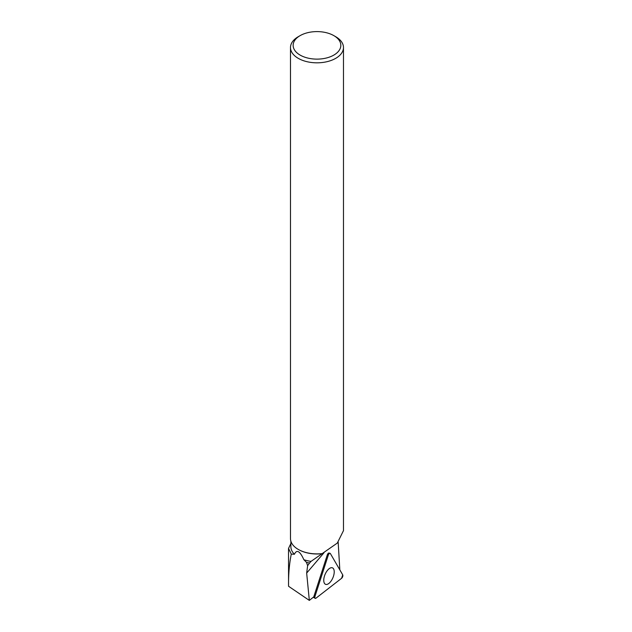 <?xml version="1.0" encoding="UTF-8"?>
<svg xmlns="http://www.w3.org/2000/svg" width="632" height="632" viewBox="0 0 632 632"><rect width="100%" height="100%" fill="white"/><g stroke="black" fill="none" stroke-linecap="round" stroke-linejoin="round"><path stroke-width="0.95" d="M316.008 598.156L341.612 578.288A2.109 1.003 112.8 0 0 342.718 574.859L330.386 553.585A2.109 1.003 112.8 0 0 330.054 553.316A2.109 1.003 112.8 0 0 328.253 555.236L314.981 596.387A2.109 1.003 112.8 0 0 315.163 598.33A2.109 1.003 112.8 0 0 316.008 598.156M333.467 576.25A8.935 4.258 112.8 0 0 332.298 567.789A8.935 4.258 112.8 0 0 324.516 575.918A8.935 4.258 112.8 0 0 325.393 584.252A8.935 4.258 112.8 0 0 333.467 576.25M309.459 563.152L307.626 565.711L306.662 573.074L309.332 600.4L313.891 596.758A1.959 0.932 -67.2 0 1 314.049 595.984L314.981 596.387M328.253 555.236L314.981 596.387C314.633 598.054 314.973 598.646 316.008 598.156L341.612 578.288L342.718 574.859L330.386 553.585C329.691 553.032 328.98 553.585 328.253 555.236L327.321 554.825L314.049 595.984M327.329 554.809A1.959 0.932 -67.2 0 1 329.003 553.024A1.959 0.932 -67.2 0 1 329.106 553.063M339.826 569.867L338.16 542.13M343.46 530.675L337.298 543.078L311.055 561.366A26.094 15.065 180 0 1 303.866 559.715C299.908 551.001 296.756 549.184 294.425 554.264A26.094 15.065 180 0 1 290.886 546.696L290.886 541.237M321.965 553.711A26.094 15.065 180 0 1 298.533 549.571A26.094 15.065 180 0 1 298.391 549.492M288.524 548.639L288.555 586.267L309.332 600.4M290.886 543.481L288.532 548.426L291.273 554.09L294.425 554.264M303.866 559.715L306.504 562.385L309.585 563.009L311.055 561.366M288.555 586.267C288.397 574.709 289.298 563.981 291.273 554.09M307.626 565.711L306.504 562.385M300.129 35.629L298.249 36.711A26.489 15.294 0 0 0 290.491 47.526A26.489 15.294 0 0 0 298.249 58.341A26.489 15.294 0 0 0 327.123 61.66A26.489 15.294 0 0 0 343.476 47.526A26.489 15.294 0 0 0 335.718 36.711L333.838 35.629A23.842 13.762 0 0 0 300.129 35.629A23.842 13.762 0 0 0 300.129 55.095A23.842 13.762 0 0 0 333.838 55.095A23.842 13.762 0 0 0 333.838 35.629M322.612 553.537A26.489 15.294 180 0 1 298.249 549.406L298.249 549.406A26.489 15.294 180 0 1 290.491 538.59L290.491 47.526M324.019 552.731L306.662 573.074M328.893 553.008L330.054 553.316M313.298 597.224L315.163 598.33M343.476 530.675L343.476 47.526"/></g></svg>
